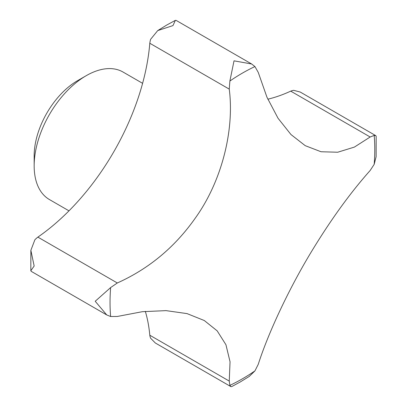 <?xml version="1.0" encoding="UTF-8"?>
<svg xmlns="http://www.w3.org/2000/svg" width="407" height="407" viewBox="0 0 407 407"><rect width="100%" height="100%" fill="white"/><g stroke="black" fill="none" stroke-linecap="round" stroke-linejoin="round"><path stroke-width="0.61" d="M234.025 60.836L229.879 81.034L229.248 89.123C234.63 130.652 221.459 181.883 195.121 218.35C174.745 247.273 148.809 268.813 117.318 282.982L110.633 287.571L95.213 301.266L106.751 314.952L110.633 316.514L117.318 316.463L142.302 311.701L166.031 310.627L187.052 313.609L204.278 320.518L217.17 330.85L225.941 344.739L230.047 361.777L229.248 381.084L229.879 385.363L230.891 386.619L231.619 386.65L240.161 382.02L249.267 376.414L254.94 370.889L258.242 364.346C268.6 331.909 290.384 285.653 313.945 247.573C332.402 217.547 351.144 191.85 370.167 170.482L374.186 164.352L376.134 156.68L376.17 136.274L375.783 135.658L374.186 135.414L370.167 137.001L354.395 147.09L337.708 152.228L321.026 151.745L305.23 145.665L290.974 134.544L278.027 118.244L266.936 97.171L258.242 72.38L254.94 66.565L251.643 63.985L234.025 60.836M142.603 83.333L123.026 72.034A73.616 42.501 120 0 0 86.218 75.682L77.539 80.688A61.345 35.419 120 0 0 34.163 155.825L34.163 165.842A73.616 42.501 120 0 0 49.41 199.542L68.981 210.841M106.751 314.952L31.217 271.342L30.83 270.726L34.163 266.02L30.866 250.32L34.885 239.774A20.757 11.981 -60 0 1 37.876 237.118A176.679 102.009 120 0 0 149.801 43.254A20.757 11.981 -60 0 1 150.605 39.337L157.728 30.586L172.975 25.59L175.381 20.35L176.109 20.381L251.643 63.985M230.891 386.619L155.357 343.015L150.605 338.212A20.757 11.981 -60 0 1 149.801 335.22L229.248 381.084M37.876 237.118L117.318 282.982M149.801 43.254L229.248 89.123M149.801 335.22A176.679 102.009 120 0 0 145.33 311.355M267.821 99.196A176.679 102.009 120 0 0 290.725 91.137A20.757 11.981 -60 0 1 293.717 90.339L300.249 92.048L375.783 135.658M290.725 91.137L370.167 137.001M86.218 75.682A73.616 42.501 120 0 0 34.163 165.842M254.94 66.565A187.2 108.079 120 0 0 242.409 73.112A187.2 108.079 120 0 0 229.879 81.034M229.879 385.363A187.2 108.079 120 0 0 242.409 378.81A187.2 108.079 120 0 0 254.94 370.889M110.633 287.571A187.2 108.079 120 0 0 110.633 316.514M374.186 164.352A187.2 108.079 120 0 0 374.186 135.414M175.381 20.35L166.839 24.98L157.733 30.586M30.866 250.32L30.83 270.726"/></g></svg>
